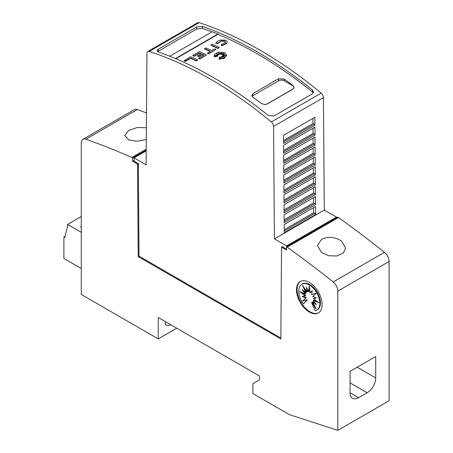 <?xml version="1.0" encoding="UTF-8"?>
<svg xmlns="http://www.w3.org/2000/svg" width="453" height="453" viewBox="0 0 453 453"><rect width="100%" height="100%" fill="white"/><g stroke="black" fill="none" stroke-linecap="round" stroke-linejoin="round"><path stroke-width="0.68" d="M280.854 338.046L139.02 256.155L138.329 164.394L138.72 165.068L138.709 163.822L134.082 161.149L134.082 157.859L146.109 164.801L146.953 53.341A4.032 2.327 60 0 1 147.791 51.523A4.032 2.327 60 0 1 149.196 51.449A403.091 232.723 60 0 1 210.328 79.082A403.091 232.723 60 0 1 271.324 121.925A4.032 2.327 60 0 1 273.567 126.404L274.41 238.878L286.573 245.9L286.573 246.721M286.573 245.9L336.449 217.1L324.291 210.079L323.442 97.605A4.032 2.327 -120 0 0 321.205 93.125A403.091 232.723 -120 0 0 260.209 50.283A403.091 232.723 -120 0 0 199.077 22.65A4.032 2.327 -120 0 0 197.672 22.729L147.791 51.523M257.355 51.931A403.091 232.723 60 0 1 312.366 89.881L313.544 91.993L312.366 93.833L273.889 116.053L268.187 115.385A403.091 232.723 -120 0 0 213.176 77.44A403.091 232.723 -120 0 0 158.165 51.863L156.987 50.685L158.165 49.241L196.647 27.021L202.344 26.359A403.091 232.723 60 0 1 257.355 51.931M197.695 59.96L196.409 61.03A400.673 231.33 -120 0 0 190.617 58.358L185.334 61.404A400.673 231.33 -120 0 0 184.054 60.832L190.617 56.716A400.673 231.33 60 0 1 197.695 59.96L196.409 60.702A400.673 231.33 -120 0 0 190.617 58.029L185.334 61.076A400.673 231.33 -120 0 0 184.054 60.504M223.335 53.839L221.693 54.564L221.874 53.029L220.922 54.094L220.424 52.457L219.756 54.071L218.618 53.295L218.816 54.388L216.46 53.545L218.136 54.677L216.534 54.553L217.678 55.272L214.903 55.492L217.746 55.929L214.354 56.483L214.178 55.702L214.654 54.405L216.93 52.825L219.207 52.22L223.878 52.542L224.807 52.922L226.63 55.26L224.258 58.012L218.935 58.805L219.75 56.942L220.532 58.579L220.792 56.835A400.673 231.33 60 0 1 222.18 57.548L221.664 56.478L224.32 57.474L222.264 56.132L224.535 56.268L222.865 55.64L225.894 55.226L222.802 55.045L224.337 54.428L222.372 54.575L224.348 53.063L221.693 54.235M221.817 53.426L220.922 54.422L220.424 52.786L219.756 54.4L218.686 53.675M218.816 54.388L218.816 54.717L217.491 54.241M218.136 54.677L218.136 55.006L217.134 54.926M217.678 55.272L217.678 55.6L216.313 55.708M217.746 55.929L217.746 56.257L214.354 56.812L214.184 55.866M226.625 55.425L224.258 58.341L218.935 59.133L218.935 58.805M221.97 57.44L221.664 56.478M223.131 57.027L222.264 56.132M223.493 56.206L222.865 55.64M224.207 55.459L222.802 55.374L222.802 55.045M223.335 54.836L222.372 54.904L222.372 54.575M227.27 42.061L226.874 43.262L221.834 45.889L221.302 44.683L225.209 42.644L225.464 41.999L224.575 40.934L221.223 40.815L221.223 41.144L224.575 41.263L225.447 42.163M221.33 41.11L217.582 43.709M217.734 43.375L216.002 43.211L216.002 42.882L217.734 43.046L217.734 43.375M219.354 47.457L218.074 48.528A400.673 231.33 -120 0 0 210.996 45.277L212.276 44.213A400.673 231.33 60 0 1 219.354 47.457L218.074 48.199A400.673 231.33 -120 0 0 210.996 44.949M215.911 49.445L208.737 53.918A400.673 231.33 -120 0 0 207.451 53.312L210.328 51.325A400.673 231.33 -120 0 0 204.53 48.681L205.815 47.944A400.673 231.33 60 0 1 211.608 50.583L214.631 48.839A400.673 231.33 60 0 1 215.911 49.445L208.737 53.584A400.673 231.33 -120 0 0 207.451 52.984M210.011 51.506A400.673 231.33 -120 0 0 204.53 49.009L204.53 48.681M203.669 55.17A400.673 231.33 -120 0 0 202.344 54.553L198.771 56.619A400.673 231.33 -120 0 0 197.485 56.03L201.064 53.635A400.673 231.33 -120 0 0 199.473 52.916L194.173 55.974A400.673 231.33 -120 0 0 192.893 55.402L199.473 51.602A400.673 231.33 60 0 1 206.551 54.847L199.971 58.647A400.673 231.33 -120 0 0 198.686 58.046L203.986 54.989A400.673 231.33 -120 0 0 202.344 54.224L198.771 56.291A400.673 231.33 -120 0 0 197.485 55.702M200.741 53.822A400.673 231.33 -120 0 0 199.473 53.244L194.173 56.302A400.673 231.33 -120 0 0 192.893 55.73L192.893 55.402M206.551 54.847L199.971 58.975A400.673 231.33 -120 0 0 198.686 58.375L198.686 58.046M313.278 92.967L312.366 91.891A400.673 231.33 -120 0 0 302.094 83.839A400.673 231.33 -120 0 0 299.246 81.687A400.673 231.33 -120 0 0 290.696 75.424A400.673 231.33 -120 0 0 287.848 73.409A400.673 231.33 -120 0 0 257.355 53.907A400.673 231.33 -120 0 0 217.989 34.349L175.809 58.703M220.498 40.006L225.86 40.192L227.276 41.897L226.874 42.933L221.834 45.56L221.302 44.683M341.511 241.024L345.645 248.046L343.232 253.114L336.89 255.985L328.776 255.758L321.556 252.542L317.428 245.611L321.556 239.394C328.255 236.313 334.903 236.857 341.511 241.024M146.302 139.552L137.236 141.285L128.879 139.988L124.745 135.487L128.879 130.277L137.344 127.525L146.393 127.723M318.652 312.751A18.137 10.47 60 0 1 309.875 311.698A18.137 10.47 60 0 1 298.102 295.973A18.137 10.47 60 0 1 300.52 281.353M309.303 282.406A18.137 10.47 60 0 1 321.154 298.391A18.137 10.47 60 0 1 318.374 312.927A18.137 10.47 60 0 1 309.303 312.026A18.137 10.47 60 0 1 297.451 296.041A18.137 10.47 60 0 1 300.231 281.506A18.137 10.47 60 0 1 309.303 282.406M309.303 285.005A14.938 8.624 60 0 1 319.059 298.165A14.938 8.624 60 0 1 316.772 310.135A14.938 8.624 60 0 1 315.169 310.73L311.63 302.564L316.126 309.02L312.785 301.896L316.454 304.75L313.408 300.515L318.952 302.774L313.408 298.629L316.454 297.91L312.785 296.522L316.126 293.261L311.63 294.524L312.264 290.65L310.118 292.927L309.303 286.053L308.487 291.987L306.341 287.23L306.975 291.834L302.479 285.379L305.82 292.502L302.151 289.654L305.192 293.884L299.648 291.63L305.192 295.769L302.151 296.494L305.82 297.876L302.479 301.143L306.975 299.88L303.436 303.952A14.938 8.624 60 0 1 301.834 284.263A14.938 8.624 60 0 1 309.303 285.005M301.834 284.263L302.406 283.935A14.938 8.624 60 0 1 309.875 284.677A14.938 8.624 60 0 1 319.631 297.836A14.938 8.624 60 0 1 317.343 309.807L316.772 310.135M314.478 305.509L312.202 302.236L311.63 302.564M315.197 303L313.357 301.568L312.785 301.896M317.304 301.539L313.98 300.186L313.408 300.515M316.137 297.791L313.408 298.629M312.208 290.985L310.118 292.927M309.546 288.097L309.054 291.653L308.487 291.987M307.225 289.195L307.547 291.505L306.975 291.834M304.693 288.561L306.392 292.174L305.82 292.502M303.98 291.069L305.764 293.555L305.192 293.884M301.868 292.53L305.764 295.441L305.192 295.769M303.04 296.279L306.392 297.547L305.82 297.876M306.392 297.547L302.479 301.143M303.046 300.809L306.975 299.88M307.547 299.546L303.436 303.952M170.889 324.829A17.021 9.824 60 0 1 165.362 324.903L165.362 321.636M158.239 317.525L158.239 338.918L81.28 294.484L81.28 142.995A8.063 4.655 60 0 1 82.95 139.303A8.063 4.655 60 0 1 85.906 139.201A927.104 535.27 60 0 1 131.874 157.485L132.587 157.899L132.587 161.189L136.863 163.658L137.542 164.841L138.233 256.608L280.849 338.946L281.54 247.978L282.225 247.587L286.5 250.05L286.5 246.76L287.213 247.174A927.104 535.27 60 0 1 333.182 281.964A8.063 4.655 60 0 1 337.802 291.098L337.802 430.35L289.348 414.614L252.865 393.549L252.865 383.68L259.422 379.891L259.422 375.945L158.239 317.525M176.766 328.221L158.239 338.918M65.039 236.432L63.89 237.1L63.89 258.493L81.28 268.533M63.89 237.1L64.745 237.593L67.593 226.404L67.593 224.428L81.28 232.327M67.593 224.428L81.28 216.528M81.28 225.713A5.323 3.075 0 0 0 80.917 226.828A5.323 3.075 0 0 0 81.28 227.95M375.713 377.927A12.095 6.982 -60 0 1 367.162 392.74L358.612 397.677A12.095 6.982 -60 0 1 352.564 398.278A12.095 6.982 -60 0 1 350.061 392.74L350.061 371.347L375.713 356.534L375.713 377.927L357.185 367.23M175.458 58.556L217.921 34.043A403.091 232.723 -120 0 0 212.219 31.738L169.801 56.229M217.921 34.394L217.921 34.043M286.5 249.15L281.811 246.443L281.8 247.831M293.997 87.644L292.831 89.19L267.179 103.997L264.665 104.547L261.477 103.488A400.673 231.33 -120 0 0 252.927 97.231L251.749 95.317L252.927 93.567L278.584 78.754L284.28 79.128A400.673 231.33 60 0 1 292.831 85.391L293.997 87.616A4.032 2.327 180 0 1 292.831 89.065L267.179 103.879A4.032 2.327 180 0 1 264.665 104.552M252.078 96.37A4.032 2.327 180 0 1 252.927 95.651L278.584 80.838A4.032 2.327 180 0 1 284.28 80.838L292.831 85.776A4.032 2.327 180 0 1 294.014 87.406M185.334 61.404L185.334 61.076M190.617 58.358L190.617 58.029M196.409 61.03L196.409 60.702M214.354 56.812L214.354 56.483M219.756 54.4L219.756 54.071M220.424 52.786L220.424 52.457M220.922 54.422L220.922 54.094M221.834 45.889L221.834 45.56M215.798 43.312C216.438 41.835 218.046 40.725 220.639 39.966M221.33 40.781L217.582 43.38M218.074 48.528L218.074 48.199M208.737 53.918L208.737 53.584M194.173 56.302L194.173 55.974M199.473 53.244L199.473 52.916M198.771 56.619L198.771 56.291M202.344 54.553L202.344 54.224M199.971 58.975L199.971 58.647M315.594 214.586L284.241 232.689L284.178 224.575L315.531 206.477L315.594 214.586A1.212 0.696 60 0 0 314.784 213.448L313.635 212.785L313.595 207.593M315.52 204.671L284.167 222.774L284.105 214.66L315.458 196.557L315.52 204.671A1.212 0.696 60 0 0 314.71 203.533L313.561 202.87L313.521 197.678M315.447 194.756L284.093 212.853L284.031 204.745L315.384 186.642L315.447 194.756A1.212 0.696 60 0 0 314.637 193.618L313.487 192.955L313.448 187.757M315.367 184.835L284.02 202.938L283.957 194.83L315.311 176.727L315.367 184.835A1.212 0.696 60 0 0 314.558 183.697L313.414 183.035L313.374 177.842M315.294 174.92L283.94 193.023L283.884 184.909L315.237 166.812L315.294 174.92A1.212 0.696 60 0 0 314.484 173.782L313.34 173.12L313.3 167.927M315.22 165.005L283.867 183.103L283.805 174.994L315.158 156.891L315.22 165.005A1.212 0.696 60 0 0 314.41 163.867L313.261 163.205L313.227 158.012M315.146 155.085L283.793 173.188L283.731 165.079L315.084 146.976L315.146 155.085A1.212 0.696 60 0 0 314.337 153.946L313.187 153.284L313.148 148.091M315.073 145.17L283.72 163.273L283.657 155.158L315.011 137.061L315.073 145.17A1.212 0.696 60 0 0 314.263 144.031L313.114 143.369L313.074 138.176M314.999 135.254L283.646 153.352L283.584 145.243L314.937 127.14L314.999 135.254A1.212 0.696 60 0 0 314.189 134.116L313.04 133.454L313 128.261M314.92 125.334L283.567 143.437L283.51 135.328L314.863 117.225L314.92 125.334A1.212 0.696 60 0 0 314.11 124.196L312.966 123.533L312.927 118.341M313.635 212.785L284.218 229.773M313.561 202.87L284.144 219.852M313.487 192.955L284.071 209.937M313.414 183.035L283.997 200.022M313.34 173.12L283.918 190.101M313.261 163.205L283.844 180.186M313.187 153.284L283.771 170.271M313.114 143.369L283.697 160.351M313.04 133.454L283.623 150.436M312.966 123.533L283.55 140.521M324.291 210.079L274.41 238.878M211.925 31.908A400.673 231.33 -120 0 0 202.344 28.369L196.647 29.043L157.633 51.619M336.449 217.1L336.449 217.921M146.217 150.855L134.082 157.859M283.006 247.134L282.225 247.587M139.02 256.155L138.233 256.608M138.329 164.394L137.542 164.841M146.228 149.201L131.874 157.485M146.5 112.967A927.104 535.27 -120 0 0 137.208 109.581A8.063 4.655 -120 0 0 134.252 109.683L82.95 139.303M146.223 150.028L132.587 157.899M134.082 160.328L132.587 161.189M137.644 163.205L136.863 163.658M337.802 430.35L389.11 400.729L389.11 261.477A8.063 4.655 -120 0 0 384.484 252.344A927.104 535.27 -120 0 0 338.516 217.553L337.802 217.14L286.5 246.76M338.516 217.553L287.213 247.174M321.205 93.125L271.324 121.925M226.874 43.262L226.874 42.933M350.061 382.864L367.162 392.74M350.061 392.74L358.612 397.677M252.927 95.651L252.927 93.567M278.584 80.838L278.584 78.754M284.28 80.838L284.28 79.128M292.831 85.776L292.831 85.391M314.784 213.448L284.229 231.092M314.71 203.533L284.156 221.172M314.637 193.618L284.082 211.257M314.558 183.697L284.003 201.342M314.484 173.782L283.929 191.421M314.41 163.867L283.855 181.506M314.337 153.946L283.782 171.591M314.263 144.031L283.708 161.67M314.189 134.116L283.635 151.755M314.11 124.196L283.555 141.84M323.442 97.605L273.567 126.404M158.165 51.257L158.165 49.241M196.647 29.043L196.647 27.021M202.344 28.369L202.344 26.359M312.366 91.891L312.366 89.881M199.077 22.65L149.196 51.449M137.208 109.581L85.906 139.201M384.484 252.344L333.182 281.964M389.11 261.477L337.802 291.098M227.276 42.225L227.276 41.897M226.63 55.589L226.63 55.26M214.178 56.03L214.178 55.702"/></g></svg>

